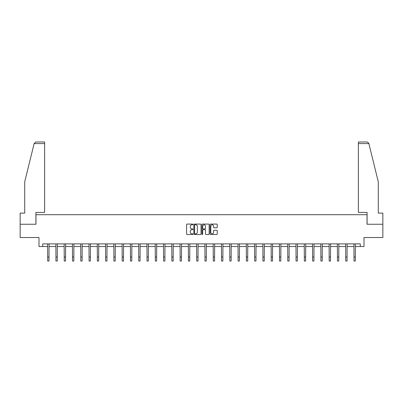 <?xml version="1.0" encoding="UTF-8"?>
<svg xmlns="http://www.w3.org/2000/svg" width="403" height="403" viewBox="0 0 403 403"><rect width="100%" height="100%" fill="white"/><g stroke="black" fill="none" stroke-linecap="round" stroke-linejoin="round"><path stroke-width="0.6" d="M193.007 224.446A0.363 0.363 0 0 0 192.644 224.083L187.108 224.083A0.519 0.519 0 0 0 186.589 224.602L186.589 233.982A0.519 0.519 0 0 0 187.108 234.501L192.644 234.501A0.363 0.363 0 0 0 193.007 234.138A0.363 0.363 0 0 0 192.644 233.77L191.929 233.77A1.667 1.667 0 0 1 190.261 232.103L190.261 231.322A1.667 1.667 0 0 1 191.929 229.655L192.644 229.655A0.363 0.363 0 0 0 193.007 229.292A0.363 0.363 0 0 0 192.644 228.929L191.929 228.929A1.667 1.667 0 0 1 190.261 227.262L190.261 226.481A1.667 1.667 0 0 1 191.929 224.814L192.644 224.814A0.363 0.363 0 0 0 193.007 224.446M216.723 227.755A0.519 0.519 0 0 0 217.247 227.232L217.247 224.602A0.519 0.519 0 0 0 216.723 224.083L210.578 224.083A0.519 0.519 0 0 0 210.059 224.602L210.059 233.982A0.519 0.519 0 0 0 210.578 234.501L216.723 234.501A0.519 0.519 0 0 0 217.247 233.982L217.247 230.803A0.519 0.519 0 0 0 216.723 230.279L214.094 230.279A0.519 0.519 0 0 0 213.575 230.803L213.575 232.38A1.395 1.395 0 0 1 212.18 233.77A1.395 1.395 0 0 1 210.784 232.38L210.784 226.204A1.395 1.395 0 0 1 212.18 224.814A1.395 1.395 0 0 1 213.575 226.204L213.575 227.232A0.519 0.519 0 0 0 214.094 227.755L216.723 227.755M42.708 246.54L42.708 243.886L360.292 243.886L360.292 246.54L364.01 246.54L364.01 237.518L382.85 237.518L382.85 224.249L367.032 224.249L367.032 214.698L35.968 214.698L35.968 224.249L20.15 224.249L20.15 237.518L38.99 237.518L38.99 246.54L47.67 246.54M201.047 224.602A0.519 0.519 0 0 0 200.523 224.083L194.377 224.083A0.519 0.519 0 0 0 193.853 224.602L193.853 233.982A0.519 0.519 0 0 0 194.377 234.501L200.523 234.501A0.519 0.519 0 0 0 201.047 233.982L201.047 224.602M202.477 224.083L208.623 224.083A0.519 0.519 0 0 1 209.147 224.602L209.147 233.982A0.519 0.519 0 0 1 208.623 234.501L205.993 234.501A0.519 0.519 0 0 1 205.475 233.982L205.475 230.178A0.519 0.519 0 0 0 204.951 229.655L203.208 229.655A0.519 0.519 0 0 0 202.684 230.178L202.684 234.138A0.363 0.363 0 0 1 202.321 234.501A0.363 0.363 0 0 1 201.953 234.138L201.953 224.602A0.519 0.519 0 0 1 202.477 224.083M48.995 246.54L55.946 246.54M57.276 246.54L64.228 246.54M65.553 246.54L72.505 246.54M73.835 246.54L80.786 246.54M82.111 246.54L89.063 246.54M90.393 246.54L97.345 246.54M98.67 246.54L105.626 246.54M106.951 246.54L113.903 246.54M115.228 246.54L122.185 246.54M123.509 246.54L130.461 246.54M131.791 246.54L138.743 246.54M140.068 246.54L147.019 246.54M148.349 246.54L155.301 246.54M156.626 246.54L163.578 246.54M164.908 246.54L171.859 246.54M173.184 246.54L180.136 246.54M181.466 246.54L188.418 246.54M189.742 246.54L196.699 246.54M198.024 246.54L204.976 246.54M206.301 246.54L213.258 246.54M214.582 246.54L221.534 246.54M222.864 246.54L229.816 246.54M231.141 246.54L238.092 246.54M239.422 246.54L246.374 246.54M247.699 246.54L254.651 246.54M255.981 246.54L262.932 246.54M264.257 246.54L271.209 246.54M272.539 246.54L279.491 246.54M280.815 246.54L287.772 246.54M289.097 246.54L296.049 246.54M297.374 246.54L304.33 246.54M305.655 246.54L312.607 246.54M313.937 246.54L320.889 246.54M322.214 246.54L329.165 246.54M330.495 246.54L337.447 246.54M338.772 246.54L345.724 246.54M347.054 246.54L354.005 246.54M355.33 246.54L360.292 246.54M194.951 224.814A0.363 0.363 0 0 0 194.584 225.176L194.584 233.408A0.363 0.363 0 0 0 194.951 233.77L195.707 233.77A1.667 1.667 0 0 0 197.369 232.103L197.369 226.481A1.667 1.667 0 0 0 195.707 224.814L194.951 224.814M205.475 226.229A1.395 1.395 0 0 0 204.079 224.839A1.395 1.395 0 0 0 202.684 226.229L202.684 228.405A0.519 0.519 0 0 0 203.208 228.929L204.951 228.929A0.519 0.519 0 0 0 205.475 228.405L205.475 226.229M47.599 243.886L47.67 257.033L48.995 257.033L49.06 243.886M47.67 257.033L47.67 261.013L48.995 261.013L48.995 257.033M34.139 143.579L35.781 141.987L44.617 141.987L44.617 143.579L34.139 143.579L24.714 181.793L24.714 213.106L20.15 213.106L20.15 224.249M35.912 224.249L35.912 212.416L44.617 212.416L44.617 143.579M382.85 224.249L382.85 213.106L378.286 213.106L378.286 181.793L368.765 143.196L367.219 141.987L358.383 141.987L358.383 212.416L367.088 212.416L367.088 224.249M55.881 243.886L55.946 257.033L57.276 257.033L57.342 243.886M55.946 257.033L55.946 261.013L57.276 261.013L57.276 257.033M64.158 243.886L64.228 257.033L65.553 257.033L65.624 243.886M64.228 257.033L64.228 261.013L65.553 261.013L65.553 257.033M72.439 243.886L72.505 257.033L73.835 257.033L73.9 243.886M72.505 257.033L72.505 261.013L73.835 261.013L73.835 257.033M80.721 243.886L80.786 257.033L82.111 257.033L82.182 243.886M80.786 257.033L80.786 261.013L82.111 261.013L82.111 257.033M88.998 243.886L89.063 257.033L90.393 257.033L90.458 243.886M89.063 257.033L89.063 261.013L90.393 261.013L90.393 257.033M97.279 243.886L97.345 257.033L98.67 257.033L98.74 243.886M97.345 257.033L97.345 261.013L98.67 261.013L98.67 257.033M105.556 243.886L105.626 257.033L106.951 257.033L107.017 243.886M105.626 257.033L105.626 261.013L106.951 261.013L106.951 257.033M113.837 243.886L113.903 257.033L115.228 257.033L115.298 243.886M113.903 257.033L113.903 261.013L115.228 261.013L115.228 257.033M122.114 243.886L122.185 257.033L123.509 257.033L123.575 243.886M122.185 257.033L122.185 261.013L123.509 261.013L123.509 257.033M130.396 243.886L130.461 257.033L131.791 257.033L131.857 243.886M130.461 257.033L130.461 261.013L131.791 261.013L131.791 257.033M138.672 243.886L138.743 257.033L140.068 257.033L140.133 243.886M138.743 257.033L138.743 261.013L140.068 261.013L140.068 257.033M146.954 243.886L147.019 257.033L148.349 257.033L148.415 243.886M147.019 257.033L147.019 261.013L148.349 261.013L148.349 257.033M155.231 243.886L155.301 257.033L156.626 257.033L156.696 243.886M155.301 257.033L155.301 261.013L156.626 261.013L156.626 257.033M163.512 243.886L163.578 257.033L164.908 257.033L164.973 243.886M163.578 257.033L163.578 261.013L164.908 261.013L164.908 257.033M171.794 243.886L171.859 257.033L173.184 257.033L173.255 243.886M171.859 257.033L171.859 261.013L173.184 261.013L173.184 257.033M180.07 243.886L180.136 257.033L181.466 257.033L181.531 243.886M180.136 257.033L180.136 261.013L181.466 261.013L181.466 257.033M188.352 243.886L188.418 257.033L189.742 257.033L189.813 243.886M188.418 257.033L188.418 261.013L189.742 261.013L189.742 257.033M196.629 243.886L196.699 257.033L198.024 257.033L198.09 243.886M196.699 257.033L196.699 261.013L198.024 261.013L198.024 257.033M204.91 243.886L204.976 257.033L206.301 257.033L206.371 243.886M204.976 257.033L204.976 261.013L206.301 261.013L206.301 257.033M213.187 243.886L213.258 257.033L214.582 257.033L214.648 243.886M213.258 257.033L213.258 261.013L214.582 261.013L214.582 257.033M221.469 243.886L221.534 257.033L222.864 257.033L222.93 243.886M221.534 257.033L221.534 261.013L222.864 261.013L222.864 257.033M229.745 243.886L229.816 257.033L231.141 257.033L231.206 243.886M229.816 257.033L229.816 261.013L231.141 261.013L231.141 257.033M238.027 243.886L238.092 257.033L239.422 257.033L239.488 243.886M238.092 257.033L238.092 261.013L239.422 261.013L239.422 257.033M246.304 243.886L246.374 257.033L247.699 257.033L247.769 243.886M246.374 257.033L246.374 261.013L247.699 261.013L247.699 257.033M254.585 243.886L254.651 257.033L255.981 257.033L256.046 243.886M254.651 257.033L254.651 261.013L255.981 261.013L255.981 257.033M262.867 243.886L262.932 257.033L264.257 257.033L264.328 243.886M262.932 257.033L262.932 261.013L264.257 261.013L264.257 257.033M271.143 243.886L271.209 257.033L272.539 257.033L272.604 243.886M271.209 257.033L271.209 261.013L272.539 261.013L272.539 257.033M279.425 243.886L279.491 257.033L280.815 257.033L280.886 243.886M279.491 257.033L279.491 261.013L280.815 261.013L280.815 257.033M287.702 243.886L287.772 257.033L289.097 257.033L289.163 243.886M287.772 257.033L287.772 261.013L289.097 261.013L289.097 257.033M295.983 243.886L296.049 257.033L297.374 257.033L297.444 243.886M296.049 257.033L296.049 261.013L297.374 261.013L297.374 257.033M304.26 243.886L304.33 257.033L305.655 257.033L305.721 243.886M304.33 257.033L304.33 261.013L305.655 261.013L305.655 257.033M312.542 243.886L312.607 257.033L313.937 257.033L314.002 243.886M312.607 257.033L312.607 261.013L313.937 261.013L313.937 257.033M320.818 243.886L320.889 257.033L322.214 257.033L322.279 243.886M320.889 257.033L320.889 261.013L322.214 261.013L322.214 257.033M329.1 243.886L329.165 257.033L330.495 257.033L330.561 243.886M329.165 257.033L329.165 261.013L330.495 261.013L330.495 257.033M337.376 243.886L337.447 257.033L338.772 257.033L338.842 243.886M337.447 257.033L337.447 261.013L338.772 261.013L338.772 257.033M345.658 243.886L345.724 257.033L347.054 257.033L347.119 243.886M345.724 257.033L345.724 261.013L347.054 261.013L347.054 257.033M353.94 243.886L354.005 257.033L355.33 257.033L355.401 243.886M354.005 257.033L354.005 261.013L355.33 261.013L355.33 257.033M368.861 143.579L358.383 143.579"/></g></svg>
